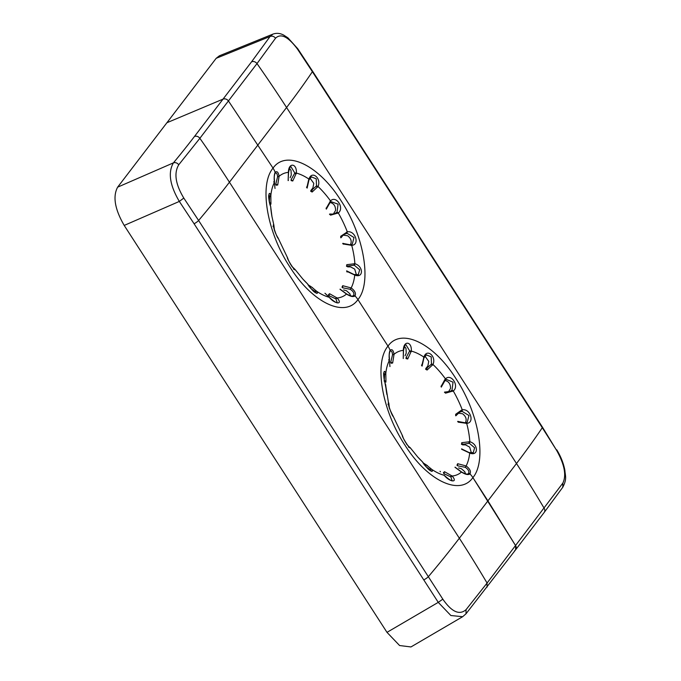 <?xml version="1.0" encoding="UTF-8"?>
<svg xmlns="http://www.w3.org/2000/svg" width="681" height="681" viewBox="0 0 681 681"><rect width="100%" height="100%" fill="white"/><g stroke="black" fill="none" stroke-linecap="round" stroke-linejoin="round"><path stroke-width="1.02" d="M178.754 164.768C177.23 162.887 175.46 162.248 173.425 162.861C167.849 172.421 169.816 185.266 179.333 201.423L183.802 198.069C175.468 184.193 173.783 173.093 178.754 164.768L199.865 138.303A4.333 3.686 37.4 0 0 194.46 136.481A1226.515 281.738 149.9 0 1 173.425 162.861L117.634 187.164L166.905 122.742L223.027 99.128L166.905 122.742L216.166 58.319L219.393 55.799L272.945 34.101L270.085 36.468C272.196 35.752 274.017 36.331 275.55 38.196L257.001 63.588A1236.781 1053.047 37.4 0 1 286.573 107.504A1236.781 251.893 -32.9 0 0 312.392 71.701L297.597 49.27L297.75 48.726L312.536 71.147A4.333 0.885 147.1 0 1 312.392 71.701L542.297 427.711A4.333 0.885 -32.9 0 0 542.451 427.166L556.624 450.371C564.515 464.468 566.592 475.372 562.855 483.084L562.778 487.255C567.171 478.769 565.281 476.198 564.855 470.188C563.493 463.191 560.795 456.398 556.76 449.818M194.46 136.481L251.595 61.775C253.672 61.111 255.469 61.716 257.001 63.588L228.433 100.941A4.333 3.686 -142.6 0 0 223.027 99.128C225.105 98.464 226.909 99.068 228.433 100.941L273.03 168.113L228.433 100.941L199.865 138.303A1236.781 1053.047 -142.6 0 1 229.437 182.21A1236.781 251.893 147.1 0 1 198.605 220.491L442.829 599.169L438.258 602.362L450.865 615.513L462.654 616.705M183.802 198.069L198.605 220.491A4.333 0.885 147.1 0 1 194.085 223.76L438.258 602.362L386.987 632.351L124.206 225.428C114.817 209.237 112.629 196.477 117.634 187.164M562.821 487.196L544.153 512.487A4.333 3.686 -142.6 0 0 544.213 508.341A1236.781 1053.047 37.4 0 0 516.487 463.514L487.919 500.867L472.895 477.611L515.645 545.694A4.333 3.686 37.4 0 1 515.585 549.839L515.645 545.694L487.919 500.867L459.352 538.228A1236.781 251.893 147.1 0 1 428.511 576.509A4.333 0.885 -32.9 0 1 423.991 579.778M387.983 346.118L357.942 299.606L387.983 346.118C373.792 363.007 381.939 410.498 404.974 445.17C427.31 480.76 459.879 496.313 472.895 477.611C487.094 460.722 478.947 413.231 455.904 378.559C433.567 342.969 401.007 327.425 387.983 346.118A21.647 18.43 -142.6 0 1 390.094 350.247L389.66 351.507L390.094 350.247A21.647 18.43 -142.6 0 0 387.983 346.118M455.606 467.583A1.234 0.902 142.8 0 0 455.589 467.558L461.539 471.942C462.041 472.384 467.464 474.81 467.813 474.095L468.485 473.567L467.277 474.172L468.485 473.567L469.95 473.899A21.647 18.43 37.4 0 1 472.895 477.611A21.647 18.43 37.4 0 0 469.95 473.899C468.273 475.168 465.438 474.555 461.454 472.052L454.951 467.268A1.234 0.902 142.8 0 1 455.589 467.558L455.589 467.558A1.234 1.234 0 0 0 455.087 467.166M461.454 472.052L461.454 472.052A68.253 32.986 -116.3 0 1 452.124 476.028L450.848 476.904L443.944 473.687L444.514 471.703L452.124 476.028C458.381 483.016 449.707 482.208 444.182 475.287L444.378 475.449M443.901 475.006L444.182 475.287A68.253 32.986 -116.3 0 1 431.592 469.277C435.031 475.202 425.114 467.132 422.509 461.88L422.305 461.675M430.622 470.843L430.852 470.775C429.839 470.571 428.502 469.481 426.851 467.515L422.509 461.88A68.253 32.986 -116.3 0 1 417.7 456.96L410.107 447.57M410.022 447.494C410.558 450.354 402.054 437.185 402.241 435.431M408.566 447.204L409.553 447.17C409.238 447.868 403.697 440.513 402.607 435.993L392.971 415.81C389.677 409.613 388.238 405.553 388.655 403.629L388.085 404.259M393.209 416.525C391.532 415.138 386.723 400.394 388.8 403.024L388.017 404.463M385.923 386.902L389.396 408.345M385.855 387.591L383.973 377.725C383.531 374.422 383.522 372.788 383.956 372.805L383.795 372.924M386.91 394.537A68.253 32.986 -116.3 0 1 385.65 384.654C383.045 378.994 383.216 366.625 385.804 373.341L385.94 380.994L384.075 380.977M388.621 359.883L389.37 360.445C388.894 356.027 389.132 352.622 390.094 350.247C392.018 348.851 393.337 350.213 394.044 354.333L392.648 363.024L391.107 363.237A1.234 0.596 63.7 0 1 390.741 362.198L392.545 354.741C392.213 351.405 391.252 350.323 389.66 351.507M389.983 351.243C388.528 355.84 389.643 356.861 389.404 360.309L389.932 366.582L389.421 360.317M451.724 475.687L450.482 476.649M452.116 480.76L450.848 476.904M430.732 470.758L430.043 469.541L426.544 467.14M409.264 446.974L406.506 444.055M409.358 447.042L410.107 447.562M387.991 404.599L388.825 403.186M389.421 408.421A1.234 1.234 0 0 0 389.404 408.217L388.842 403.288M384.297 379.164L384.612 374.346L383.905 372.882M384.688 381.879L385.957 380.739L385.88 382.152M384.62 374.669L385.863 373.707M384.612 374.346L385.804 373.341A68.253 32.986 -116.3 0 1 389.37 360.445M444.514 471.703L443.365 472.742L443.944 473.687M429.805 469.354L431.345 469.013L430.043 469.541M431.345 469.013L425.812 464.544L425.123 465.259M423.539 463.106L427.2 465.557M340.653 289.578A1.234 0.902 142.8 0 0 340.628 289.553L346.586 293.928C347.08 294.379 352.503 296.797 352.86 296.09L353.533 295.563L352.324 296.158L353.533 295.563L354.997 295.886A21.647 18.43 37.4 0 1 357.942 299.606C372.141 282.717 363.986 235.226 340.951 200.554C318.614 164.964 286.054 149.411 273.03 168.113C258.831 185.002 266.978 232.493 290.021 267.165C312.358 302.756 344.918 318.308 357.942 299.606A21.647 18.43 37.4 0 0 354.997 295.886C353.32 297.163 350.485 296.55 346.501 294.047L339.989 289.255A1.234 0.902 142.8 0 1 340.628 289.544A1.234 0.902 142.8 0 0 340.628 289.544A1.234 1.234 0 0 0 340.134 289.161M337.265 302.722L335.895 298.899L328.991 295.682L329.561 293.698L337.163 298.023C343.428 305.011 334.754 304.203 329.229 297.282L325.126 293.375M312.136 287.467L316.631 291.264C320.07 297.188 310.153 289.119 307.548 283.875L307.352 283.662M315.661 292.83L315.899 292.77C314.886 292.566 313.549 291.477 311.898 289.51L307.548 283.875A68.253 32.986 -116.3 0 1 302.747 278.946L295.145 269.565M295.069 269.48C295.605 272.349 287.101 259.172 287.28 257.427M293.605 269.199L294.601 269.165C292.804 268.178 289.127 262.764 287.646 257.988L278.01 237.805C275.09 233.387 273.311 227.216 273.702 225.624L273.132 226.254M278.257 238.512C276.58 237.133 271.77 222.389 273.847 225.011L274.417 230.11A1.234 0.596 -8.5 0 1 274.452 230.212A1.234 0.596 -8.5 0 1 274.443 230.34M273.873 225.181L271.949 216.532A68.253 32.986 -116.3 0 1 270.697 206.649L269.012 199.686C268.544 197.107 268.544 195.481 268.995 194.8L268.842 194.911M270.893 209.586L270.697 206.649C268.093 200.98 268.263 188.62 270.851 195.328L270.927 204.147M274.911 187.803L274.417 182.431C273.941 178.013 274.179 174.617 275.141 172.242A21.647 18.43 -142.6 0 0 273.03 168.113A21.647 18.43 -142.6 0 1 275.141 172.242C277.065 170.846 278.384 172.208 279.091 176.328L277.695 185.011L276.154 185.232A1.234 0.596 63.7 0 1 275.788 184.185L277.593 176.737C277.252 173.391 276.29 172.319 274.707 173.502L275.141 172.242L274.707 173.502M386.987 632.351L399.594 645.528L410.949 646.95L462.535 616.773M442.829 599.169C451.716 611.964 459.462 615.462 466.059 609.657L487.077 583.047A1236.781 1053.047 -142.6 0 0 459.352 538.228L229.437 182.21L286.573 107.504L516.487 463.514A1236.781 251.893 -32.9 0 0 542.297 427.711L556.624 450.371M514.632 550.674A4.333 3.686 37.4 0 0 515.585 549.839L465.991 613.819L466.059 609.657M270.91 195.694L269.667 196.656L269.344 201.15M269.838 203.023L270.987 202.989L269.736 203.874M273.66 181.878L274.46 182.312L274.92 187.811A1.234 1.234 0 0 1 275.022 188.441L275.013 188.356M269.667 196.656L268.952 194.868M274.417 182.431A68.253 32.986 -116.3 0 0 270.851 195.328L269.659 196.341M273.89 225.275L274.452 230.212A1.234 1.234 0 0 1 274.46 230.416M273.864 225.147L273.038 226.586M273.847 225.011L273.064 226.458M295.154 269.557L294.311 268.961M315.771 292.753L315.09 291.536L311.592 289.136M325.501 293.8A1.234 1.183 152.8 0 0 325.492 293.792L325.492 293.792A1.234 1.183 152.8 0 0 324.931 293.264M308.587 285.092L310.851 286.539M328.94 297.01L329.229 297.282A68.253 32.986 -116.3 0 1 316.631 291.264L315.09 291.536M316.393 291.008L314.852 291.34M309.37 286.922L310.859 286.539L310.161 287.254M337.163 302.756L337.18 302.747C337.785 302.968 335.912 303.394 329.34 297.342L329.417 297.444M346.501 294.047L346.501 294.047A68.253 32.986 -116.3 0 1 337.163 298.023L335.895 298.899M336.772 297.682L335.529 298.644M329.561 293.698L328.412 294.728L328.991 295.682M288.421 172.353C288.395 162.282 297.069 163.091 296.363 173.093L294.737 172.897L290.778 166.462C290.268 166.283 289.527 168.258 288.574 172.387L288.123 180.576L288.421 172.353A68.253 32.986 -116.3 0 0 279.091 176.328L277.593 176.737M296.269 173.681L294.626 173.408L291.11 179.69L292.753 181.001L296.363 173.093A68.253 32.986 -116.3 0 1 308.953 179.103C311.753 170.105 321.67 178.175 318.036 186.5L312.128 192.033L310.655 191.199A1.234 0.596 63.7 0 1 310.868 190.714A1.234 0.596 63.7 0 1 310.979 190.689A1.234 0.664 75.1 0 1 311.098 190.629A1.234 0.664 75.1 0 1 312.128 192.033M326.25 208.292L330.515 200.886C336.218 194.953 344.722 208.122 338.304 212.949L330.617 215.153L329.485 214.217A1.234 0.596 63.7 0 1 329.595 214.132A1.234 0.596 63.7 0 1 330.081 214.226L330.617 215.153M340.704 236.29L340.738 237.788L340.704 236.29L347.327 231.863C355.244 230.169 360.053 244.905 351.736 245.356L343.292 244.002M347.301 266.365L348.025 265.965L346.518 266.365L347.148 266.467L346.791 264.679L354.886 263.726C363.731 266.314 363.56 278.674 354.741 275.047L346.706 271.285L347.072 272.042M354.29 274.843L354.741 275.047A68.253 32.986 -116.3 0 1 351.166 287.935C354.929 290.736 356.197 293.392 354.997 295.886L353.533 295.563C354.554 293.502 353.473 291.417 350.289 289.306L351.166 287.935L342.713 285.697L342.705 287.816L350.289 289.306M350.536 295.784L349.838 293.715L346.467 290.736L343.658 289.927M290.132 177.767L291.264 175.06L291.042 170.514L289.578 168.394M311.081 190.186L312.902 187.973L313.796 183.368L310.051 178.175M333.324 214.115L335.563 210.463C335.648 206.207 333.954 203.593 330.489 202.615L329.774 202.64M350.264 244.811L350.502 244.539C351.975 241.346 351.021 238.418 347.633 235.754L343.173 235.141M356.435 274.86L354.716 269.097L350.562 266.875L347.676 266.875M275.788 184.185L277.695 185.011M294.626 173.408L294.737 172.897M291.11 179.69L291.127 180.593L292.753 181.001M330.506 202.002L330.515 200.886A68.253 32.986 -116.3 0 0 318.036 186.5L316.503 185.862L316.239 178.822L311.336 176.864M317.355 186.739A72.118 34.85 -116.3 0 0 316.495 185.887L311.2 190.62M330.115 202.291L330.098 201.21M335.197 213.383L337.052 212.157L338.082 204.155L331.034 201.67M336.686 212.463L337.895 213.298M337.052 212.157L338.304 212.949A68.253 32.986 -116.3 0 1 347.327 231.863L346.697 233.455L346.799 231.949M344.68 234.162L346.697 233.455M341.121 237.363L341.462 237.218C343.011 235.192 344.109 234.153 344.773 234.119M351.09 244.666L352.264 244.207L354.009 237.516L347.174 233.362M351.839 244.411L350.417 244.837L343.59 243.551A1.234 1.234 0 0 0 342.696 243.406L343.275 244.156M350.417 244.837L351.217 245.475M350.885 244.726L351.736 245.356A68.253 32.986 -116.3 0 1 354.886 263.726L354.418 265.318L353.916 265.224L354.324 263.581M348.025 265.965L353.916 265.224M358.3 274.681L359.67 269.787L354.418 265.318M346.62 270.868A1.234 1.234 0 0 1 347.284 271.183L354.043 274.52L358.376 274.647M342.713 285.697L342.007 287.203L342.705 287.816M317.789 187.02L316.256 186.313M308.953 179.103L308.604 180.082M308.689 179.614L306.833 187.726L306.51 187.054M274.452 182.304C274.681 178.856 273.566 177.826 275.022 173.238L275.115 173.11M405.084 355.771L406.225 353.073L406.004 348.519L404.54 346.399M426.034 368.2L427.855 365.978L428.749 361.373L425.004 356.18M448.285 392.128L450.516 388.468C450.601 384.212 448.915 381.598 445.451 380.619L444.727 380.645M465.217 422.816L465.455 422.543C466.928 419.351 465.974 416.423 462.586 413.767L458.134 413.146M471.388 452.865L469.669 447.111L465.515 444.88L462.629 444.88M465.489 473.789L464.791 471.72L461.429 468.741L458.611 467.932M390.741 362.198L392.648 363.024M403.254 358.555A1.234 1.234 0 0 0 403.263 357.917L403.373 350.357C403.356 340.296 412.022 341.104 411.315 351.098L407.706 359.015L406.089 358.598A1.234 0.596 63.7 0 1 406.063 357.695A1.234 0.63 44.1 0 1 407.706 359.015M421.471 365.059L421.786 365.731L423.914 357.116C426.706 348.11 436.623 356.18 432.988 364.505L427.081 370.038L425.608 369.213A1.234 0.596 63.7 0 1 425.829 368.727A1.234 0.596 63.7 0 1 425.94 368.693A1.234 0.664 75.1 0 1 426.059 368.634A1.234 0.664 75.1 0 1 427.081 370.038M432.741 365.025L431.218 364.326L431.456 363.875L432.988 364.505A68.253 32.986 -116.3 0 1 445.476 378.9C451.171 372.958 459.675 386.127 453.265 390.954L445.57 393.158L444.446 392.23A1.234 0.596 63.7 0 1 444.557 392.137A1.234 0.596 63.7 0 1 445.042 392.23A1.234 0.443 102.1 0 1 445.357 392.035A1.234 0.443 102.1 0 1 445.57 393.158M445.459 380.015L445.476 378.9L445.459 380.015L446.438 379.436L453.035 382.16L452.014 390.162L453.265 390.954A68.253 32.986 -116.3 0 1 462.288 409.868C470.196 408.174 475.015 422.918 466.698 423.369L458.228 422.16L457.649 421.42A1.234 1.234 0 0 1 458.551 421.556L458.228 422.169M462.033 444.523A1.234 1.234 0 0 0 462.186 444.438L461.752 442.693L469.847 441.731C478.683 444.318 478.522 456.687 469.694 453.052L461.658 449.29A1.234 0.46 133.1 0 1 462.246 449.196A1.234 1.234 0 0 0 461.573 448.873M457.675 463.701L456.96 465.208L457.658 465.821L457.675 463.701L466.127 465.949C469.881 468.749 471.158 471.397 469.95 473.899L469.49 473.576M457.658 465.821L465.242 467.311C468.426 469.422 469.507 471.507 468.485 473.567L468.996 473.465M297.597 49.27C288.259 36.689 280.912 33.003 275.55 38.196M273.064 34.05L272.97 34.093C276.58 32.833 280.189 33.19 283.781 35.148L287.986 37.889L297.75 48.734M465.242 467.311L466.127 465.949A68.253 32.986 -116.3 0 0 469.694 453.052L469.252 452.848L469.694 453.052M473.252 452.686L474.623 447.792L469.379 443.322L462.254 444.378M466.042 422.671L467.226 422.22L468.971 415.521L462.135 411.367L459.641 412.167M469.379 443.322L469.847 441.731A68.253 32.986 -116.3 0 0 466.698 423.369L465.847 422.731L465.37 422.841L466.17 423.48M469.277 441.586L468.868 443.229M461.471 444.37L462.101 444.48L461.471 444.37L461.752 442.693M458.551 421.556L465.37 422.841M461.658 411.46L461.752 409.953L462.288 409.868L462.135 411.367M461.752 409.953L455.657 414.295L455.691 415.793L455.657 414.295M452.014 390.162L450.167 391.379M452.856 391.303L451.639 390.468M445.536 379.964L445.068 380.296M445.051 379.223L441.203 386.297M431.218 364.326L426.161 368.625M431.456 363.875L431.201 356.835L426.289 354.869M423.914 357.116L423.82 357.653L423.914 357.116A68.253 32.986 -116.3 0 0 411.315 351.098L409.698 350.911L405.731 344.458C405.221 344.288 404.488 346.263 403.527 350.392L403.263 357.917M409.698 350.911L406.063 357.695M423.642 357.619L423.556 358.087M411.222 351.694L409.579 351.413M403.373 350.357L403.373 350.357A68.253 32.986 -116.3 0 0 394.044 354.333L392.545 354.741M326.071 208.122L326.293 209.101A1.234 1.234 0 0 0 326.769 208.301L330.234 202.24M346.791 264.679L346.518 266.365M441.033 386.127L441.245 387.106A1.234 1.234 0 0 0 441.722 386.306L445.187 380.245M124.206 225.428L179.333 201.423L194.085 223.76M440.445 471.797L440.445 471.805A1.234 1.234 0 0 0 440.011 471.32L440.079 471.371M424.323 464.927L425.812 464.553M562.855 483.084L487.077 583.047L487.026 587.192M251.595 61.775L270.085 36.468L216.166 58.319M452.133 480.752C452.737 480.973 450.89 481.416 444.301 475.347L443.893 475.023M421.522 460.884L417.7 456.96M385.701 384.986L385.923 387.012M389.975 366.455A1.234 1.234 0 0 0 389.873 365.825M427.549 465.71L426.11 464.765M466.017 613.785L462.629 616.739M270.961 208.82L271.949 216.532M270.97 209.007L270.749 206.981M291.553 266.041L294.813 269.225M306.569 282.879L302.747 278.946M328.949 297.001L325.492 293.792A1.234 1.234 0 0 0 325.058 293.315M312.596 287.697L311.149 286.752M515.585 549.839L544.153 512.487M312.281 190.169L311.098 190.629A1.234 1.234 0 0 0 310.868 190.714M335.29 213.34C334.558 213.962 332.924 214.192 330.404 214.03A1.234 1.234 0 0 0 329.595 214.132M340.909 237.754A1.234 1.234 0 0 0 341.453 237.226M351.013 244.675L350.553 244.768M288.301 180.55A1.234 1.234 0 0 0 288.31 179.912M311.413 176.813L308.936 180.014M307.114 188.101A1.234 1.234 0 0 0 307.293 187.369L308.936 180.022M312.536 71.147L542.451 427.166M473.329 452.661L468.996 452.524L462.246 449.196M462.195 444.438L463.003 443.969M466.791 422.416L465.957 422.68M455.861 415.768A1.234 1.234 0 0 0 456.415 415.231L459.726 412.124M450.243 391.345L445.357 392.035A1.234 1.234 0 0 0 444.557 392.137M427.234 368.174L426.059 368.634A1.234 1.234 0 0 0 425.829 368.727M426.374 354.818L423.897 358.027L422.246 365.374A1.234 1.234 0 0 1 422.067 366.106"/></g></svg>
